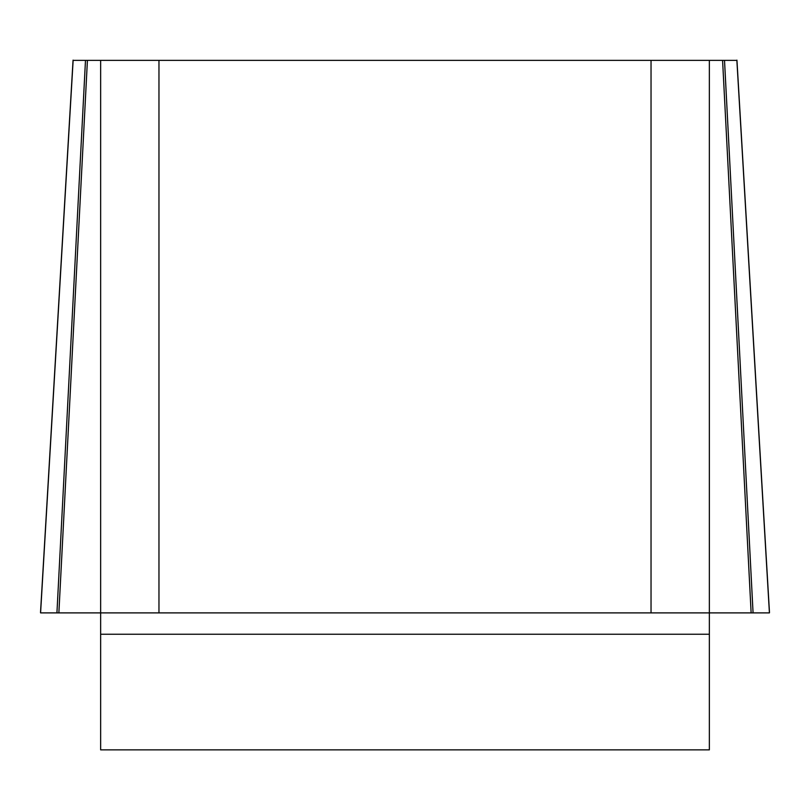 <?xml version="1.0" encoding="UTF-8"?>
<svg xmlns="http://www.w3.org/2000/svg" width="810" height="810" viewBox="0 0 810 810"><rect width="100%" height="100%" fill="white"/><g stroke="black" fill="none" stroke-linecap="round" stroke-linejoin="round"><path stroke-width="1.21" d="M722.581 60.375L736.867 60.375L769.419 612.887L40.581 612.887L769.419 612.887L56.933 612.887L100.642 612.887L100.642 60.375L158.963 60.375L158.963 612.887L100.642 612.887L100.642 749.868L709.357 749.868L709.357 612.887L651.038 612.887L651.038 60.375L709.357 60.375L709.357 612.887L751.133 612.887L722.581 60.375L709.357 60.375M85.485 60.375L73.133 60.375L40.581 612.887L56.933 612.887L85.485 60.375L100.642 60.375M158.963 60.375L651.038 60.375M158.963 612.887L651.038 612.887M58.867 612.887L87.419 60.375M753.067 612.887L724.515 60.375M709.357 634.24L100.642 634.24M40.51 612.644L73.062 60.132M769.49 612.644L736.938 60.132"/></g></svg>
